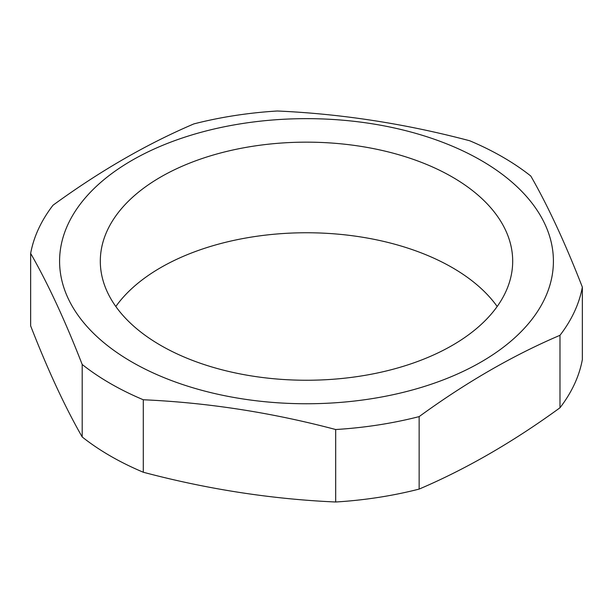 <?xml version="1.0" encoding="UTF-8"?>
<svg xmlns="http://www.w3.org/2000/svg" width="613" height="613" viewBox="0 0 613 613"><rect width="100%" height="100%" fill="white"/><g stroke="black" fill="none" stroke-linecap="round" stroke-linejoin="round"><path stroke-width="0.92" d="M582.35 287.114A277.39 160.146 180 0 1 559.983 335.303C513.043 355.318 466.095 382.42 419.146 416.61L419.146 489.09A277.39 160.146 180 0 1 335.686 502.001C271.559 499.158 207.432 489.243 143.296 472.24A277.39 160.146 180 0 1 82.196 436.962C65.016 407.017 47.829 369.999 30.65 325.886L30.65 253.414A277.39 160.146 180 0 1 53.017 205.225C99.957 171.035 146.905 143.932 193.854 123.91A277.39 160.146 180 0 1 277.314 110.999C341.441 113.842 405.568 123.757 469.704 140.76A277.39 160.146 180 0 1 502.645 157.02A277.39 160.146 180 0 1 530.804 176.038C547.984 205.983 565.171 243.001 582.35 287.114L582.35 359.586A277.39 160.146 180 0 1 559.983 407.775C513.043 441.965 466.095 469.068 419.146 489.09M419.146 416.61A277.39 160.146 180 0 1 335.686 429.521L335.686 502.001M559.983 335.303L559.983 407.775M335.686 429.521C271.559 412.518 207.432 402.595 143.296 399.76A277.39 160.146 180 0 1 82.196 364.482L82.196 436.962M82.196 364.482C65.016 320.377 47.829 283.352 30.65 253.414M143.296 399.76L143.296 472.24M497.181 306.5A206.19 119.045 0 0 0 306.5 232.756A206.19 119.045 0 0 0 115.819 306.5M160.698 345.38A206.19 119.045 0 0 0 385.408 371.187A206.19 119.045 0 0 0 512.69 261.199A206.19 119.045 0 0 0 306.5 142.155A206.19 119.045 0 0 0 100.31 261.199A206.19 119.045 0 0 0 160.698 345.38M481.09 160.407A246.901 142.545 180 0 1 370.405 398.894A246.901 142.545 180 0 1 68.005 224.304A246.901 142.545 180 0 1 481.09 160.407"/></g></svg>

